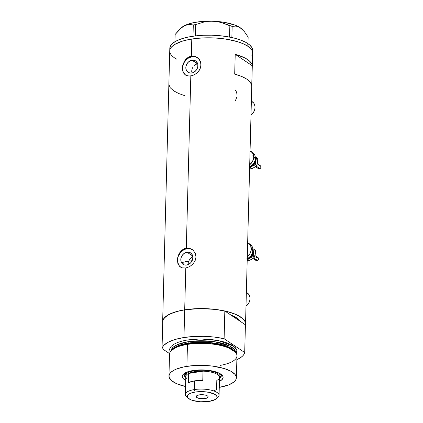 <?xml version="1.0" encoding="UTF-8"?>
<svg xmlns="http://www.w3.org/2000/svg" width="423" height="423" viewBox="0 0 423 423"><rect width="100%" height="100%" fill="white"/><g stroke="black" fill="none" stroke-linecap="round" stroke-linejoin="round"><path stroke-width="0.63" d="M192.428 257.142L191.185 257.877L192.428 257.142M190.101 258.897L191.185 257.877L189.218 260.156L190.101 258.897M188.563 261.567L189.218 260.156L188.563 261.567M251.881 101.467L253.879 103.323L254.916 106.004L255.016 107.527L254.836 109.092L253.647 112.121L251.003 115.056A8.434 6.964 -56.1 0 0 252.267 101.705L251.368 101.102M246.873 292.674L248.872 294.53L249.908 297.21L250.009 298.728L249.829 300.298L248.639 303.328L245.996 306.263A8.434 6.964 -56.1 0 0 247.259 292.912L246.36 292.309M187.003 252.198L192.714 256.026L187.003 252.198L189.303 252.32L191.228 253.398L192.481 255.275L192.877 257.655L192.354 260.187L190.99 262.477L188.991 264.179L186.67 265.036A6.837 5.647 123.9 0 1 183.027 264.29A6.837 5.647 123.9 0 1 181.171 257.459A6.837 5.647 123.9 0 1 187.003 252.198A6.837 5.647 123.9 0 1 190.646 252.938A6.837 5.647 123.9 0 1 192.502 259.77A6.837 5.647 123.9 0 1 186.67 265.036L184.37 264.914L182.445 263.83L181.192 261.959L180.795 259.574L181.319 257.041L182.683 254.752L184.682 253.049L187.003 252.198M183.413 264.089L183.006 263.265L183.413 264.089M182.736 262.334L183.006 263.265L182.736 262.334A36.537 12.537 -178.5 0 1 188.309 261.213L188.219 264.576L188.309 261.213L192.132 260.7A36.537 12.537 -178.5 0 0 188.309 261.213L182.339 262.434M191.688 72.164L191.788 70.361L191.688 72.164M192.285 68.537L191.788 70.361L192.285 68.537M193.163 66.845L192.682 67.664L193.163 66.845M194.369 65.422L195.844 64.396L194.369 65.422M197.488 63.862L195.844 64.396L197.694 63.831L192.031 60.198L197.488 63.862M191.698 73.036A6.837 5.647 123.9 0 1 188.055 72.296A6.837 5.647 123.9 0 1 186.199 65.459A6.837 5.647 123.9 0 1 192.031 60.198L194.331 60.32L196.256 61.398L197.821 64.423L197.758 66.929L196.795 69.388L195.082 71.424L192.877 72.724L190.519 73.1L188.367 72.486L186.749 70.979L185.909 68.812L185.972 66.305L186.934 63.847L188.647 61.811L192.031 60.198A6.837 5.647 123.9 0 1 195.675 60.938A6.837 5.647 123.9 0 1 197.53 67.775A6.837 5.647 123.9 0 1 191.698 73.036M197.467 57.692A10.538 8.709 -56.1 0 0 192.121 56.719L191.333 56.19L194.977 56.444L198.16 58.258L200.317 61.293L201.025 65.042L200.116 68.886L197.795 72.248L194.506 74.723L190.815 75.987L186.305 248.19L189.948 248.438L193.131 250.252L195.289 253.292L195.997 257.041L195.088 260.88L192.766 264.248L189.478 266.717L185.787 267.981L182.324 267.854L179.595 266.337L177.893 263.608L177.374 259.986L178.094 256.015L179.965 252.341L182.81 249.575L186.305 248.19L190.815 75.987L187.347 75.854L185.871 75.262L183.63 73.11L182.503 69.88L182.609 66.004L183.122 64.016L184.994 60.341L186.305 58.818L189.53 56.687L191.333 56.19L191.783 39.038L199.302 38.155L207.275 37.806L215.402 38.001L223.36 38.742L230.858 39.989L237.594 41.703L243.315 43.818L247.804 46.244A41.454 14.223 1.5 0 1 252.621 53.139A41.454 14.223 -178.5 0 0 191.783 39.038L191.333 56.19L194.977 56.444L196.669 57.174L199.397 59.648L200.867 63.112L200.766 66.987L199.106 70.657L196.23 73.623L192.666 75.521L189.018 76.098L185.871 75.262L184.09 73.761L182.916 71.609L182.403 67.992L183.122 64.016L185.623 59.548L187.838 57.576L189.53 56.687L191.333 56.19L192.121 56.719A10.538 8.709 -56.1 0 0 183.196 64.64A10.538 8.709 -56.1 0 0 185.708 75.167M185.871 75.262L185.216 74.839M192.439 249.692A10.538 8.709 -56.1 0 0 187.098 248.719L186.305 248.19L189.948 248.438L193.131 250.252L195.289 253.292L195.997 257.041L195.088 260.88L192.766 264.248L189.478 266.717L185.787 267.981L184.692 309.81L185.787 267.981L182.324 267.854L179.595 266.337L177.893 263.608L177.374 259.986L177.581 258.004L178.892 254.101L181.277 250.813L184.502 248.687L186.305 248.19L187.098 248.719A10.538 8.709 -56.1 0 0 178.168 256.634A10.538 8.709 -56.1 0 0 180.679 267.167M180.848 267.262L180.187 266.839M245.425 324.816L244.7 352.528L224.105 338.707L214.472 337.094L204.135 336.338L193.745 336.486L183.968 337.522A41.454 14.223 1.5 0 1 224.105 338.707L224.83 310.995L230.435 314.754L224.83 310.995L215.196 309.382L199.63 308.584L184.692 309.81L183.968 337.522L175.423 339.389L168.655 341.969L164.098 345.089L162.739 346.791L162.03 348.557L162.755 320.846L162.03 348.557A41.454 14.223 1.5 0 1 183.968 337.522L184.692 309.81A41.454 14.223 -178.5 0 0 162.755 320.846L164.478 317.736L169.718 314.088L177.919 311.196L184.692 309.81L176.148 311.682L172.515 312.888L166.805 315.759L163.463 319.085L162.86 320.433L162.707 322.654A41.454 14.223 1.5 0 1 162.649 321.75A41.454 14.223 1.5 0 1 184.692 309.81A41.454 14.223 1.5 0 1 245.53 323.918A41.454 14.223 1.5 0 1 245.425 324.816L239.825 321.057L245.425 324.816L244.7 352.528A41.454 14.223 1.5 0 1 236.864 359.693L240.65 357.615L242.633 355.997L243.992 354.294L244.7 352.528L224.105 338.707L224.83 310.995A41.454 14.223 -178.5 0 0 184.692 309.81L196.161 308.684L204.246 308.61L216.269 309.514L227.246 311.571L236.224 314.59L242.437 318.323L244.769 321.052L245.536 323.844L245.319 325.234M235.214 54.308A41.454 14.223 1.5 0 1 252.256 65.75L251.738 85.546A41.454 14.223 -178.5 0 0 234.696 74.104L235.214 54.308L252.256 65.75L251.738 85.546L250.374 82.321L246.942 79.233L241.623 76.447L234.696 74.104L235.214 54.308L245.023 57.999L249.422 60.954L251.838 64.132L252.256 65.75L235.214 54.308M191.783 39.038A41.454 14.223 -178.5 0 0 169.739 50.972A41.454 14.223 1.5 0 1 201.369 38.007A41.454 14.223 1.5 0 1 247.804 46.244L250.887 48.894L251.859 50.274L252.626 53.065L251.859 50.274L250.887 48.894L247.804 46.244L247.873 43.606L247.804 46.244L243.315 43.818L237.594 41.703L227.188 39.302L219.421 38.303L211.336 37.832L203.252 37.911L195.468 38.53L188.288 39.667L191.783 39.038M239.941 321.263L236.367 317.71L230.017 314.601M252.409 54.456L251.796 55.825L252.409 54.456M174.556 57.866L176.634 59.114L174.556 57.866A41.454 14.223 1.5 0 1 169.739 50.972L162.649 321.75M169.919 52.441L169.951 49.655L170.564 48.291L171.569 46.958L174.704 44.457L181.985 41.285L188.288 39.667L181.985 41.285L174.704 44.457L171.569 46.958L170.564 48.291L169.951 49.655L169.919 52.441M230.435 314.754A36.537 12.537 1.5 0 1 239.825 321.057L230.435 314.754A36.537 12.537 1.5 0 1 239.825 321.057L230.435 314.754L236.367 317.71L239.825 321.057M168.893 84.547L170.263 87.773L173.694 90.855L179.008 93.642L184.735 95.646M192.227 249.565L190.641 248.904M188.907 248.618L185.274 249.195L183.513 250.035L180.436 252.663L178.332 256.195L177.755 258.136L177.655 261.996L178.95 265.343L180.071 266.659M197.255 57.565L195.669 56.909M193.935 56.624L192.121 56.719L188.542 58.041L186.908 59.209L184.264 62.345L183.36 64.196L182.551 68.092L183.164 71.767L185.1 74.66M237.07 95.217L236.621 92.193L235.172 89.898M235.347 100.848L236.891 96.867M245.53 323.918L252.695 50.501A41.454 14.223 -178.5 0 0 247.873 43.606A41.454 14.223 -178.5 0 0 201.438 35.368A41.454 14.223 -178.5 0 0 169.808 48.333L169.739 50.972M181.234 27.833L184.322 25.74L186.654 24.793L188.938 24.391L193.295 24.957L195.706 24.576L195.41 35.907L195.706 24.576L204.05 22.001L208.407 21.335L212.88 21.208A32.322 11.088 -178.5 0 0 184.322 25.74A32.322 11.088 -178.5 0 0 181.726 27.426L175.143 34.475L174.879 41.755L175.143 34.475L179.616 29.298L184.322 25.74L188.938 24.391L193.295 24.957L192.999 36.225L193.295 24.957L195.706 24.576L204.05 22.001L208.407 21.335L212.88 21.208L217.269 21.642L221.583 22.609L229.848 25.792L229.552 37.076L229.848 25.792L232.153 26.342L236.129 26.078L240.253 27.733L244.33 31.582L248.142 37.076L247.973 43.669L248.142 37.076L244.33 31.582L240.253 27.733A32.322 11.088 -178.5 0 0 212.88 21.208L217.269 21.642L221.583 22.609L232.153 26.342L236.129 26.078L238.175 26.623L241.982 29.097M231.862 37.552L232.153 26.342L231.862 37.552M241.977 29.092A32.322 11.088 -178.5 0 0 241.882 29.002A32.322 11.088 -178.5 0 0 240.253 27.733L235.368 25.258L225.147 22.488L217.084 21.451L208.655 21.15L200.433 21.605L192.978 22.789L186.802 24.619L181.7 27.447M241.882 29.002L242.326 29.414M252.695 50.427L251.928 47.635L249.602 44.907L245.795 42.358L240.666 40.074L234.405 38.155L227.257 36.664L219.489 35.664L211.41 35.194L203.32 35.273L195.537 35.892L188.357 37.028L182.054 38.646L176.877 40.677L173.023 43.04L170.633 45.652L169.808 48.407M184.729 373.16A18.623 6.387 -178.5 0 0 185.718 377.427A18.623 6.387 1.5 0 1 184.105 374.73A18.623 6.387 1.5 0 1 184.729 373.16M185.713 380.457A20.447 7.017 1.5 0 1 183.714 373.874A20.447 7.017 1.5 0 1 193.105 370.511L200.745 369.903L206.736 370.151L212.378 370.982L218.522 372.869L221.589 374.709L222.736 376.058L223.117 377.432L222.212 379.447L219.426 381.34A20.447 7.017 1.5 0 0 221.768 374.873A20.447 7.017 1.5 0 0 193.105 370.511L185.723 372.621L183.82 373.789L182.641 375.079L182.234 376.438L182.609 377.813L183.756 379.156L185.713 380.457M185.131 375.814A17.565 6.028 1.5 0 1 194.474 370.76L194.485 370.315L194.474 370.76A17.565 6.028 1.5 0 1 220.251 376.734A17.565 6.028 1.5 0 1 219.505 378.405A17.565 6.028 -178.5 0 0 213.848 371.875A17.565 6.028 -178.5 0 0 194.474 370.76A17.565 6.028 -178.5 0 0 185.787 377.522A17.565 6.028 1.5 0 1 185.131 375.814L185.184 373.837A17.565 6.028 1.5 0 1 185.517 372.721L185.258 374.461M184.211 374.471L184.164 374.27A18.623 6.387 -178.5 0 0 185.131 375.957L184.909 375.714M235.701 352.602L234.876 351.582A32.841 11.268 -178.5 0 0 187.907 343.598L187.468 344.401A33.729 11.569 1.5 0 1 235.701 352.602A33.729 11.569 1.5 0 1 220.552 365.329M172.113 349.647L179.236 345.316L188.172 343.122A0.703 0.312 -99 0 1 187.992 343.587A0.703 0.312 81 0 0 188.172 343.122A32.322 11.088 1.5 0 1 234.622 351.28L225.718 345.808L211.447 342.73L188.172 343.122L188.209 341.71L177.385 344.655L173.007 347.331L171.029 350.841A32.322 11.088 -178.5 0 1 188.209 341.71L188.172 343.122A32.322 11.088 1.5 0 0 172.113 349.647M236.388 377.818A33.729 11.569 1.5 0 1 219.267 387.394L228.658 384.914L233.776 382.122L235.717 380.002L236.388 377.76L236.24 376.618L234.977 374.366L230.778 371.193L224.164 368.512L212.584 366.101L202.802 365.366L193.01 365.625L184.047 366.857L176.692 368.956L172.996 370.754L170.448 372.79L169.131 374.984L169.105 377.253L171.474 380.605L176.528 383.64L185.554 386.511A33.729 11.569 1.5 0 1 168.957 376.052A33.729 11.569 1.5 0 1 186.892 366.344L187.468 344.401L186.892 366.344A33.729 11.569 1.5 0 1 236.388 377.818L236.965 355.88A33.729 11.569 -178.5 0 0 187.468 344.401L187.907 343.598L178.68 345.882L171.442 350.418A32.841 11.268 -178.5 0 1 171.844 349.932A32.841 11.268 -178.5 0 1 187.907 343.598L211.807 343.227L226.384 346.437L235.251 352.095M187.585 339.949A1.406 0.629 -99 0 1 188.209 341.71A1.406 0.629 81 0 0 187.585 339.949L196.912 339.035L206.799 339.109L216.386 340.166L224.856 342.122L231.471 344.798L235.669 347.97L236.933 350.228L237.081 351.365L236.394 353.633L236.869 350.011L233.75 346.231L218.442 340.541L200.56 338.945L187.585 339.949L182.075 341.075L177.385 342.567L173.689 344.364L171.135 346.395L169.824 348.589L169.649 349.721L170.273 351.994M235.643 352.533A32.322 11.088 -178.5 0 0 188.209 341.71L214.762 341.752L229.636 346.03L234.109 349.197L235.643 352.533M162.03 348.557L169.575 353.623L162.03 348.557M171.844 349.932L170.966 350.91A33.729 11.569 1.5 0 1 187.468 344.401A33.729 11.569 -178.5 0 0 169.533 354.114L168.957 376.052M221.261 375.375L220.24 376.877A18.623 6.387 -178.5 0 0 221.298 375.243M220.79 374.101A18.623 6.387 1.5 0 1 221.335 375.709A18.623 6.387 1.5 0 1 219.579 378.315A18.623 6.387 -178.5 0 0 220.79 374.101M220.029 373.625L220.304 374.783M220.023 373.625A17.565 6.028 1.5 0 1 220.304 374.757M215.968 398.958L217.84 397.403A16.862 5.785 -178.5 0 0 213.488 390.841A16.862 5.785 -178.5 0 0 194.316 389.583L195.188 392.052A14.895 5.108 1.5 0 1 212.124 393.163A14.895 5.108 1.5 0 1 215.968 398.958A14.895 5.108 1.5 0 1 209.126 401.406L215.259 399.46L216.391 398.561L216.967 397.594L216.983 396.589L215.318 394.638L209.226 392.391L203.669 391.677L195.188 392.052L190.678 393.205L189.049 393.998L187.341 395.865L187.331 396.869L187.886 397.863L190.609 399.687L192.666 400.449L200.639 401.781L209.126 401.406A14.895 5.108 1.5 0 1 188.246 398.233A14.895 5.108 1.5 0 1 195.188 392.052L194.316 389.583A16.862 5.785 1.5 0 1 219.061 395.325A16.862 5.785 1.5 0 1 216.692 398.175M204.949 398.603A5.975 2.046 1.5 0 1 196.187 396.573A5.975 2.046 1.5 0 1 199.36 394.855L202.765 394.701L205.959 395.235L207.878 396.272L208.095 397.075L206.757 398.143L204.949 398.603L199.323 398.466L196.88 397.567L196.214 396.383L196.901 395.632L199.36 394.855A5.975 2.046 1.5 0 1 208.127 396.885A5.975 2.046 1.5 0 1 204.949 398.603L205.044 395.003L204.949 398.603M219.061 395.325L219.532 377.374A16.862 5.785 -178.5 0 0 203.014 371.156L202.776 380.393L194.543 380.874L194.316 389.583L194.543 380.874A16.862 5.785 -178.5 0 0 188.298 382.693L188.542 373.456L203.014 371.156L202.776 380.393A16.862 5.785 -178.5 0 0 194.543 380.874L188.298 382.693L188.542 373.456A16.862 5.785 1.5 0 1 194.781 371.637A16.862 5.785 1.5 0 1 203.014 371.156A16.862 5.785 1.5 0 1 218.31 379.457A16.862 5.785 1.5 0 1 216.809 380.414L216.565 389.652L213.811 390.704M186.924 378.638A16.862 5.785 1.5 0 1 188.542 373.456L203.014 371.156L194.781 371.637L194.474 370.76L194.781 371.637L188.542 373.456A16.862 5.785 -178.5 0 0 185.813 376.491L185.348 394.442A16.862 5.785 1.5 0 1 194.316 389.583A16.862 5.785 -178.5 0 0 186.453 396.584L188.246 398.233M187.563 397.414A16.862 5.785 1.5 0 1 185.348 394.442M255.423 166.651L258.437 168.671A1.755 1.449 -56.1 0 0 259.971 168.645L256.111 166.054L259.971 168.645A1.755 1.449 -56.1 0 0 260.399 165.758L257.38 163.733M249.644 166.831A8.434 6.964 -56.1 0 0 250.575 166.35L249.676 165.747L250.575 166.35A8.434 6.964 -56.1 0 0 252.61 152.492A8.434 6.964 -56.1 0 0 251.743 152.01M250.062 150.889A8.434 6.964 123.9 0 1 250.966 151.386A8.434 6.964 123.9 0 1 249.702 164.737L252.346 161.803L253.536 158.768L253.715 157.203L253.615 155.68L252.573 153.004L250.062 150.889M255.127 157.298L255.799 160.148L254.974 163.236L253.493 165.208L252.208 166.181L249.332 167.037M251.024 166.07L252.859 164.986L254.265 163.31L255.175 159.878L254.715 161.427L253.033 164.251L251.881 165.414L249.163 167.027M252.219 152.248L253.324 153.057L254.873 155.368L255.259 156.785L255.175 159.873M252.452 155.923A5.621 4.642 123.9 0 1 255.175 160.37A5.621 4.642 123.9 0 1 251.986 165.61M257.771 161.47L256.74 165.414L255.603 166.503L253.361 167.952L250.712 168.983L249.607 168.248L252.208 166.181A6.324 5.224 123.9 0 1 249.639 167.022M255.355 157.758A6.324 5.224 123.9 0 1 255.73 160.93A6.324 5.224 123.9 0 1 252.208 166.181L255.682 164.706L255.73 160.93L256.698 157.774L255.159 156.737L257.755 158.482L257.544 163.04M249.829 168.391L250.712 168.983L249.829 168.391M249.655 168.275L250.712 168.983L252.505 168.338L254.932 167.016L256.74 165.414L255.682 164.706L256.74 165.414L257.316 163.95L257.803 161.322L257.755 158.482L256.698 157.774L256.121 159.233L255.629 161.861L255.682 164.706L252.208 166.181L249.655 168.275M255.529 162.041L255.645 162.453M253.44 165.552L253.017 165.573M259.463 165.567L260.732 166.091L260.838 167.619L259.68 168.782L258.289 168.555M258.104 168.338L257.887 167.778M258.865 165.784L259.156 165.647M253.017 258.49L256.037 260.515A1.755 1.449 -56.1 0 0 257.57 260.489L253.705 257.893L257.57 260.489A1.755 1.449 -56.1 0 0 257.993 257.596L254.979 255.577M251.78 259.347L248.306 260.827L247.206 260.087L249.803 258.025L253.277 256.544L253.324 252.774L252.568 255.08L251.088 257.047L249.105 258.384L246.926 258.881M247.244 258.67A8.434 6.964 -56.1 0 0 248.169 258.194L247.27 257.591L248.169 258.194A8.434 6.964 -56.1 0 0 250.205 244.335A8.434 6.964 -56.1 0 0 249.337 243.854M247.661 242.733A8.434 6.964 123.9 0 1 248.56 243.23A8.434 6.964 123.9 0 1 247.296 256.581L249.94 253.641L251.13 250.612L251.31 249.047L251.209 247.524L250.167 244.848L247.661 242.733M252.721 249.142L253.245 250.485L253.324 252.774A6.324 5.224 123.9 0 1 249.803 258.025A6.324 5.224 123.9 0 1 247.238 258.865M248.618 257.908L250.453 256.83L251.859 255.154L252.769 251.722L251.585 254.746L250.628 256.095L248.169 258.194L246.757 258.865M249.813 244.092L250.918 244.896L252.468 247.206L252.854 248.629L252.774 251.717M250.046 247.767A5.621 4.642 123.9 0 1 252.769 252.214A5.621 4.642 123.9 0 1 249.581 257.454M252.954 249.602A6.324 5.224 123.9 0 1 253.324 252.774L254.292 249.612L252.753 248.581L255.349 250.321L255.138 254.879M255.365 253.314L254.334 257.253L252.531 258.86L248.306 260.827L246.884 259.875L248.306 260.827L247.249 260.119L248.38 259.029L250.628 257.581L253.277 256.544L254.334 257.253L251.775 259.347M253.324 252.774L254.292 249.612L255.349 250.321L255.302 254.096L254.334 257.253L253.277 256.544L253.324 252.774M253.123 253.885L253.24 254.297M251.035 257.396L250.612 257.417M257.057 257.406L258.326 257.935L258.432 259.463L257.274 260.626L255.883 260.399M255.698 260.177L255.481 259.622M256.46 257.628L256.75 257.485M250.966 151.386L252.61 152.492M248.56 243.23L250.205 244.335"/></g></svg>
